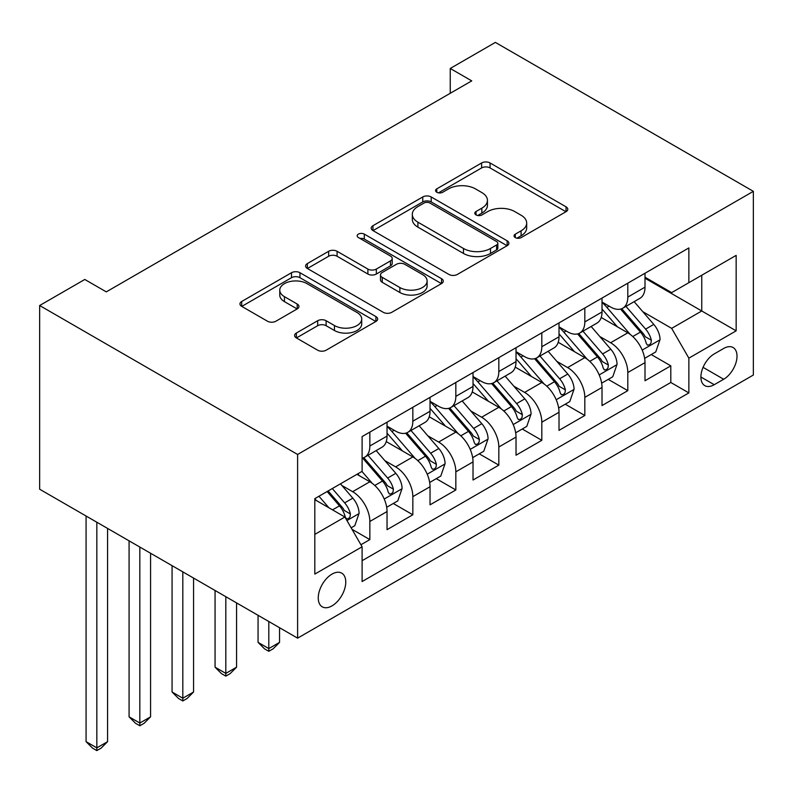<?xml version="1.0" encoding="UTF-8"?>
<svg xmlns="http://www.w3.org/2000/svg" width="793" height="793" viewBox="0 0 793 793"><rect width="100%" height="100%" fill="white"/><g stroke="black" fill="none" stroke-linecap="round" stroke-linejoin="round"><path stroke-width="1.19" d="M515.281 237.583A4.173 2.409 0 0 0 521.189 237.583L566.033 211.691A5.967 3.45 0 0 0 567.778 209.253A5.967 3.45 0 0 0 566.033 206.824L490.064 162.962A5.967 3.45 0 0 0 481.629 162.962L436.794 188.853A4.173 2.409 0 0 0 435.565 190.558A4.173 2.409 0 0 0 436.794 192.263A4.173 2.409 0 0 0 442.702 192.263L448.501 188.912A19.101 11.023 0 0 1 475.513 188.912L481.837 192.57A19.101 11.023 0 0 1 487.437 200.361A19.101 11.023 0 0 1 481.837 208.162L476.038 211.513A4.173 2.409 0 0 0 474.809 213.218A4.173 2.409 0 0 0 476.038 214.923A4.173 2.409 0 0 0 481.946 214.923L487.745 211.572A19.101 11.023 0 0 1 514.756 211.572L521.09 215.23A19.101 11.023 0 0 1 526.681 223.021A19.101 11.023 0 0 1 521.09 230.822L515.281 234.173A4.173 2.409 0 0 0 514.062 235.878A4.173 2.409 0 0 0 515.281 237.583L515.281 234.173M332.009 605.872A19.458 11.231 120 0 0 344.717 588.733A19.458 11.231 120 0 0 341.733 573.141A19.458 11.231 120 0 0 332.009 574.102A19.458 11.231 120 0 0 319.301 591.251A19.458 11.231 120 0 0 322.285 606.843A19.458 11.231 120 0 0 332.009 605.872M296.364 333.03A5.967 3.45 0 0 0 294.619 335.469A5.967 3.45 0 0 0 296.364 337.907L317.676 350.209A5.967 3.45 0 0 0 326.111 350.209L375.912 321.452A5.967 3.45 0 0 0 377.666 319.024A5.967 3.45 0 0 0 375.912 316.585L299.952 272.723A5.967 3.45 0 0 0 291.507 272.723L241.716 301.479A5.967 3.45 0 0 0 239.962 303.917A5.967 3.45 0 0 0 241.716 306.356L267.459 321.215A5.967 3.45 0 0 0 275.895 321.215L297.206 308.913A5.967 3.45 0 0 0 298.961 306.475A5.967 3.45 0 0 0 297.206 304.036L284.439 296.661A15.969 9.219 0 0 1 279.77 290.149A15.969 9.219 0 0 1 289.623 281.634A15.969 9.219 0 0 1 307.02 283.626L357.028 312.501A15.969 9.219 0 0 1 361.707 319.024A15.969 9.219 0 0 1 351.854 327.539A15.969 9.219 0 0 1 334.448 325.536L326.111 320.729A5.967 3.45 0 0 0 317.676 320.729L296.364 333.03L296.364 337.907M753.35 191.341L495.387 42.406L450.246 68.466L471.736 80.876L106.292 291.874L84.792 279.463L39.65 305.523L297.613 454.458L753.35 191.341L753.35 375.03L297.613 638.147L297.613 454.458M448.927 274.437A5.967 3.45 0 0 0 457.363 274.437L507.163 245.681A5.967 3.45 0 0 0 508.908 243.243A5.967 3.45 0 0 0 507.163 240.814L431.194 196.951A5.967 3.45 0 0 0 422.758 196.951L372.958 225.708A5.967 3.45 0 0 0 371.213 228.136A5.967 3.45 0 0 0 372.958 230.575L448.927 274.437M360.072 238.485A4.173 2.409 0 0 1 364.304 239.07L364.304 234.113L441.532 278.7A5.967 3.45 0 0 1 443.287 281.138A5.967 3.45 0 0 1 441.532 283.567L391.742 312.323A5.967 3.45 0 0 1 383.297 312.323L307.337 268.46L307.337 263.593A5.967 3.45 0 0 0 305.592 266.032A5.967 3.45 0 0 0 307.337 268.46M307.337 263.593L328.649 251.282A5.967 3.45 0 0 1 337.084 251.282L367.893 269.075A5.967 3.45 0 0 0 376.338 269.075L390.473 260.907A5.967 3.45 0 0 0 392.218 258.478A5.967 3.45 0 0 0 390.473 256.04L358.396 237.523A4.173 2.409 0 0 1 357.177 235.818A4.173 2.409 0 0 1 359.754 233.588A4.173 2.409 0 0 1 364.304 234.113M360.924 544.751L369.845 539.597L352.003 529.298M341.852 485.455L352.647 491.69A24.325 14.046 60 0 1 369.845 521.477L387.043 511.554L387.043 529.674L412.836 514.776L393.278 503.486M384.843 460.634L395.638 466.869A24.325 14.046 60 0 1 412.836 496.656L430.034 486.724L430.034 504.844L455.836 489.955L436.269 478.665M427.843 435.813L438.638 442.048A24.325 14.046 60 0 1 455.836 471.835L473.024 461.903L473.024 480.023L498.827 465.134L479.259 453.834M470.834 410.992L481.629 417.227A24.325 14.046 60 0 1 498.827 447.014L516.025 437.082L516.025 455.202L541.817 440.313L522.26 429.013M513.824 386.171L524.619 392.406A24.325 14.046 60 0 1 541.817 422.193L559.015 412.261L559.015 430.381L584.818 415.492L565.25 404.192M556.825 361.35L567.619 367.575A24.325 14.046 60 0 1 584.818 397.362L602.016 387.44L602.016 405.56L627.808 390.662L627.808 372.541A24.325 14.046 -120 0 0 610.61 342.754L599.815 336.529M608.241 379.371L627.808 390.662M387.043 511.554A24.325 14.046 -120 0 0 369.845 481.767L356.949 474.313M430.034 486.724A24.325 14.046 -120 0 0 412.836 456.937L386.25 441.592M473.024 461.903A24.325 14.046 -120 0 0 455.836 432.116L429.241 416.771M516.025 437.082A24.325 14.046 -120 0 0 498.827 407.295L472.241 391.94M559.015 412.261A24.325 14.046 -120 0 0 541.817 382.474L515.232 367.119M602.016 387.44A24.325 14.046 -120 0 0 584.818 357.653L558.222 342.298M723.682 348.464L714.225 353.926A18.854 10.884 120 0 0 701.914 370.539A18.854 10.884 120 0 0 704.799 385.646A18.854 10.884 120 0 0 714.225 384.704L723.682 379.252A18.854 10.884 120 0 0 735.993 362.639A18.854 10.884 120 0 0 733.109 347.532A18.854 10.884 120 0 0 723.682 348.464M314.811 534.383L344.905 517.006L362.104 546.793L362.104 581.547L688.859 392.902L688.859 358.149L671.661 328.361L642.806 311.699M362.104 546.793L314.811 574.102L314.811 498.638L362.104 471.339L362.104 436.586L688.859 247.931L688.859 282.685L736.152 255.386L736.152 330.84L688.859 358.149M387.043 426.158L395.638 431.124A24.325 14.046 60 0 0 407.8 432.334L424.998 422.401A24.325 14.046 -120 0 0 430.034 411.27L430.034 397.362M430.034 401.337L438.638 406.303A24.325 14.046 60 0 0 450.791 407.503L467.989 397.58A24.325 14.046 -120 0 0 473.024 386.449L473.024 372.541M473.024 376.516L481.629 381.483A24.325 14.046 60 0 0 493.791 382.682L510.989 372.76A24.325 14.046 -120 0 0 516.025 361.618L516.025 347.721M516.025 351.695L524.619 356.662A24.325 14.046 60 0 0 536.782 357.861L553.98 347.929A24.325 14.046 -120 0 0 559.015 336.797L559.015 322.9M559.015 326.875L567.619 331.831A24.325 14.046 60 0 0 579.772 333.04L596.97 323.108A24.325 14.046 -120 0 0 602.016 311.976L602.016 298.079M362.104 560.701L670.799 382.474L670.799 365.841L645.006 380.739L645.006 362.619A24.325 14.046 -120 0 0 627.808 332.832L601.223 317.478M602.016 302.044L610.61 307.01A24.325 14.046 -120 0 0 622.773 308.219A24.325 14.046 -120 0 0 627.808 297.088L627.808 283.18M622.773 308.219L639.971 298.287A24.325 14.046 -120 0 0 645.006 287.155L645.006 273.258M369.845 432.116L369.845 446.013A24.325 14.046 60 0 1 364.81 457.155A24.325 14.046 60 0 1 362.104 458.136M364.81 457.155L382.008 447.222A24.325 14.046 -120 0 0 387.043 436.091L387.043 422.183M412.836 407.295L412.836 421.192A24.325 14.046 60 0 1 407.8 432.334M455.836 382.474L455.836 396.371A24.325 14.046 60 0 1 450.791 407.503M498.827 357.653L498.827 371.55A24.325 14.046 60 0 1 493.791 382.682M541.817 332.832L541.817 346.729A24.325 14.046 60 0 1 536.782 357.861M584.818 308.001L584.818 321.908A24.325 14.046 60 0 1 579.772 333.04M584.818 397.362L584.818 415.492M541.817 422.193L541.817 440.313M498.827 447.014L498.827 465.134M455.836 471.835L455.836 489.955M412.836 496.656L412.836 514.776M369.845 521.477L369.845 539.597M344.905 517.006L314.811 499.64M671.661 328.361L701.755 310.985L701.755 275.24L736.152 255.386M645.006 278.224L736.152 330.84M645.006 277.223L671.661 292.617L688.859 282.685M39.65 305.523L39.65 489.212L297.613 638.147M450.246 68.466L450.246 93.287M651.241 354.55L670.799 365.841M670.799 382.474L688.859 392.902M516.957 238.168L521.09 235.789A19.101 11.023 0 0 0 526.681 227.987L526.681 223.021M487.437 200.361L487.437 205.328A19.101 11.023 0 0 1 481.837 213.129L477.703 215.508M565.954 211.741L490.064 167.928A5.967 3.45 0 0 0 481.629 167.928L438.46 192.848M507.084 245.731L431.194 201.918A5.967 3.45 0 0 0 422.758 201.918L373.037 230.624M496.606 244.948A4.173 2.409 0 0 0 497.835 243.243A4.173 2.409 0 0 0 496.606 241.538L429.935 203.048A4.173 2.409 0 0 0 424.027 203.048L417.901 206.577A19.101 11.023 0 0 0 412.31 214.378A19.101 11.023 0 0 0 417.901 222.169L463.479 248.487A19.101 11.023 0 0 0 490.49 248.487L496.606 244.948L496.606 249.914A4.173 2.409 0 0 0 497.835 248.209L497.835 243.243M412.31 214.378L412.31 219.334A19.101 11.023 0 0 0 417.901 227.135L417.901 222.169M496.606 249.914L490.49 253.453A19.101 11.023 0 0 1 463.479 253.453L417.901 227.135M307.416 268.51L328.649 256.248L328.649 251.282M392.218 258.478L392.218 263.435A5.967 3.45 0 0 1 390.473 265.873L376.338 274.041A5.967 3.45 0 0 1 367.893 274.041L337.084 256.248A5.967 3.45 0 0 0 328.649 256.248M364.304 239.07L441.453 283.616M399.86 287.532A15.969 9.219 0 0 0 417.257 289.524A15.969 9.219 0 0 0 427.12 281.009A15.969 9.219 0 0 0 422.441 274.497L404.826 264.317A5.967 3.45 0 0 0 396.381 264.317L382.246 272.485A5.967 3.45 0 0 0 380.491 274.923A5.967 3.45 0 0 0 382.246 277.362L399.86 287.532L399.86 292.498A15.969 9.219 0 0 0 417.257 294.49A15.969 9.219 0 0 0 427.12 285.976L427.12 281.009M380.491 274.923L380.491 279.889A5.967 3.45 0 0 0 382.246 282.318L382.246 277.362M399.86 292.498L382.246 282.318M361.707 319.024L361.707 323.99A15.969 9.219 0 0 1 351.854 332.505A15.969 9.219 0 0 1 334.448 330.503L326.111 325.695A5.967 3.45 0 0 0 317.676 325.695L296.443 337.947M279.77 290.149L279.77 295.115A15.969 9.219 0 0 0 284.439 301.627L284.439 296.661M297.127 308.953L284.439 301.627M375.832 321.502L299.952 277.689A5.967 3.45 0 0 0 291.507 277.689L241.796 306.395M644.64 358.357L655.752 351.943L660.054 339.533A16.108 9.298 -120 0 0 653.779 324.396L634.132 301.657M630.197 334.398L606.903 307.426A46.509 26.853 -120 0 0 602.016 302.311M617.42 326.835L604.395 311.748A38.609 22.293 -120 0 0 602.016 309.151M620.582 309.092L640.447 332.098A16.108 9.298 60 0 1 646.196 343.2L647.366 345.104L649.546 344.796L651.003 343.032L651.35 340.217A16.108 9.298 -120 0 0 645.611 329.115L625.964 306.376M621.752 308.715L643.093 333.437A8.208 4.738 60 0 1 645.165 336.648L651.35 340.217M601.649 383.178L612.761 376.764L617.053 364.354A16.108 9.298 -120 0 0 610.779 349.227L591.142 326.478M587.207 359.219L563.902 332.247A46.509 26.853 -120 0 0 559.015 327.132M574.429 351.656L561.394 336.569A38.609 22.293 -120 0 0 559.015 333.972M577.582 333.912L597.456 356.919A16.108 9.298 60 0 1 603.195 368.021L604.375 369.925L606.546 369.617L608.003 367.853L608.36 365.038A16.108 9.298 -120 0 0 602.611 353.936L582.974 331.196M578.751 333.536L600.103 358.258A8.208 4.738 60 0 1 602.174 361.469L608.36 365.038M558.659 407.999L569.77 401.585L574.063 389.175A16.108 9.298 -120 0 0 567.788 374.048L548.141 351.299M544.206 384.05L520.912 357.068A46.509 26.853 -120 0 0 516.025 351.963M531.429 376.477L518.404 361.39A38.609 22.293 -120 0 0 516.025 358.793M534.591 358.733L554.466 381.74A16.108 9.298 60 0 1 560.205 392.842L561.375 394.755L563.555 394.448L565.012 392.674L565.369 389.859A16.108 9.298 -120 0 0 559.62 378.767L539.974 356.017M535.761 358.357L557.112 383.078A8.208 4.738 60 0 1 559.174 386.29L565.369 389.859M515.658 432.819L526.77 426.406L531.072 413.996A16.108 9.298 -120 0 0 524.797 398.869L505.151 376.12M501.216 408.871L477.921 381.899A46.509 26.853 -120 0 0 473.024 376.784M488.438 401.298L475.404 386.211A38.609 22.293 -120 0 0 473.024 383.614M491.601 383.554L511.465 406.561A16.108 9.298 60 0 1 517.214 417.663L518.384 419.576L520.565 419.269L522.022 417.495L522.369 414.68A16.108 9.298 -120 0 0 516.63 403.587L496.983 380.838M492.77 383.188L514.112 407.899A8.208 4.738 60 0 1 516.184 411.111L522.369 414.68M268.807 621.514L268.807 648.575L279.552 642.37L279.552 627.719M279.552 642.37L273.109 648.823L268.807 651.301L264.505 648.823L258.062 642.37L258.062 615.309M258.062 642.37L268.807 648.575L268.807 651.301M472.668 457.65L483.78 451.227L488.072 438.816A16.108 9.298 -120 0 0 481.797 423.69L462.16 400.951M458.225 433.692L434.921 406.72A46.509 26.853 -120 0 0 430.034 401.605M445.448 426.119L432.413 411.032A38.609 22.293 -120 0 0 430.034 408.445M448.6 408.385L468.475 431.382A16.108 9.298 60 0 1 474.214 442.484L475.394 444.397L477.564 444.09L479.022 442.316L479.378 439.51A16.108 9.298 -120 0 0 473.629 428.408L453.993 405.659M449.77 408.008L471.121 432.72A8.208 4.738 60 0 1 473.193 435.932L479.378 439.51M225.817 596.693L225.817 673.396L236.562 667.191L236.562 602.898M236.562 667.191L230.109 673.644L225.817 676.132L221.515 673.644L215.062 667.191L215.062 590.488M215.062 667.191L225.817 673.396L225.817 676.132M429.677 482.471L440.779 476.058L445.081 463.637A16.108 9.298 -120 0 0 438.807 448.511L419.16 425.772M415.225 458.513L391.93 431.541A46.509 26.853 -120 0 0 387.043 426.426M402.447 450.939L389.422 435.853A38.609 22.293 -120 0 0 387.043 433.265M405.61 433.206L425.474 456.203A16.108 9.298 60 0 1 431.223 467.305L432.393 469.218L434.574 468.911L436.031 467.136L436.378 464.331A16.108 9.298 -120 0 0 430.639 453.229L410.992 430.49M406.779 432.829L428.131 457.541A8.208 4.738 60 0 1 430.193 460.753L436.378 464.331M182.816 571.872L182.816 698.217L193.571 692.011L193.571 578.077M193.571 692.011L187.118 698.464L182.816 700.953L178.524 698.464L172.071 692.011L172.071 565.667M172.071 692.011L182.816 698.217L182.816 700.953M386.677 507.292L397.789 500.879L402.091 488.468A16.108 9.298 -120 0 0 395.816 473.332L376.169 450.593M372.234 483.334L361.945 471.429M359.457 475.77L357.782 473.827M362.619 458.027L382.484 481.034A16.108 9.298 60 0 1 388.233 492.126L389.403 494.039L391.583 493.732L393.041 491.957L393.387 489.152A16.108 9.298 -120 0 0 387.648 478.05L368.002 455.311M363.789 457.65L385.13 482.372A8.208 4.738 60 0 1 387.202 485.584L393.387 489.152M139.826 547.051L139.826 723.038L150.571 716.832L150.571 553.256M150.571 716.832L144.128 723.285L139.826 725.773L135.524 723.285L129.081 716.832L129.081 540.846M129.081 716.832L139.826 723.038L139.826 725.773M351.14 527.811L354.798 525.7L359.09 513.289A16.108 9.298 -120 0 0 352.816 498.153L340.455 483.839M328.907 507.778L318.955 496.249M316.466 500.591L314.811 498.678M327.122 491.531L339.493 505.855A16.108 9.298 60 0 1 345.233 516.957L346.412 518.86L348.583 518.553L350.04 516.788L350.397 513.973A16.108 9.298 -120 0 0 344.648 502.871L332.287 488.557M328.124 490.956L342.14 507.193A8.208 4.738 60 0 1 344.212 510.405L350.397 513.973M96.835 522.22L96.835 747.868L107.58 741.663L107.58 528.425M107.58 741.663L101.127 748.116L96.835 750.594L92.533 748.116L86.08 741.663L86.08 516.015M86.08 741.663L96.835 747.868L96.835 750.594M352.647 491.69L369.845 481.767M395.638 466.869L412.836 456.937M438.638 442.048L455.836 432.116M481.629 417.227L498.827 407.295M524.619 392.406L541.817 382.474M567.619 367.575L584.818 357.653M610.61 342.754L627.808 332.832M627.808 297.088L645.006 287.155M369.845 446.013L387.043 436.091M412.836 421.192L430.034 411.27M455.836 396.371L473.024 386.449M498.827 371.55L516.025 361.618M541.817 346.729L559.015 336.797M584.818 321.908L602.016 311.976M627.808 372.541L645.006 362.619M703.064 367.347L723.682 379.252M700.893 377.012L714.225 384.704M521.09 235.789L521.09 230.822M476.038 214.923L476.038 211.513M481.837 213.129L481.837 208.162M436.794 192.263L436.794 188.853M481.629 167.928L481.629 162.962M490.064 167.928L490.064 162.962M566.033 211.691L566.033 206.824M372.958 230.575L372.958 225.708M422.758 201.918L422.758 196.951M431.194 201.918L431.194 196.951M507.163 245.681L507.163 240.814M463.479 253.453L463.479 248.487M490.49 253.453L490.49 248.487M337.084 256.248L337.084 251.282M367.893 274.041L367.893 269.075M376.338 274.041L376.338 269.075M390.473 265.873L390.473 260.907M441.532 283.567L441.532 278.7M317.676 325.695L317.676 320.729M326.111 325.695L326.111 320.729M334.448 330.503L334.448 325.536M297.206 308.913L297.206 304.036M241.716 306.356L241.716 301.479M291.507 277.689L291.507 272.723M299.952 277.689L299.952 272.723M375.912 321.452L375.912 316.585M642.191 350.09L659.945 339.84M606.903 307.426L609.113 306.148M645.611 329.115L653.779 324.396M632.764 336.529L640.447 332.098M599.191 374.92L616.954 364.661M563.902 332.247L566.123 330.968M602.611 353.936L610.779 349.227M589.774 361.35L597.456 356.919M556.2 399.741L573.954 389.482M520.912 357.068L523.122 355.789M559.62 378.767L567.788 374.048M546.774 386.181L554.466 381.74M513.2 424.562L530.963 414.313M477.921 381.899L480.132 380.62M516.63 403.587L524.797 398.869M503.783 411.002L511.465 406.561M470.209 449.383L487.973 439.134M434.921 406.72L437.141 405.441M473.629 428.408L481.797 423.69M460.792 435.823L468.475 431.382M427.219 474.204L444.972 463.955M391.93 431.541L394.141 430.262M430.639 453.229L438.807 448.511M417.792 460.644L425.474 456.203M384.218 499.025L401.982 488.775M387.648 478.05L395.816 473.332M374.802 485.465L382.484 481.034M346.947 520.545L358.991 513.596M344.648 502.871L352.816 498.153M332.535 509.869L339.493 505.855"/></g></svg>
